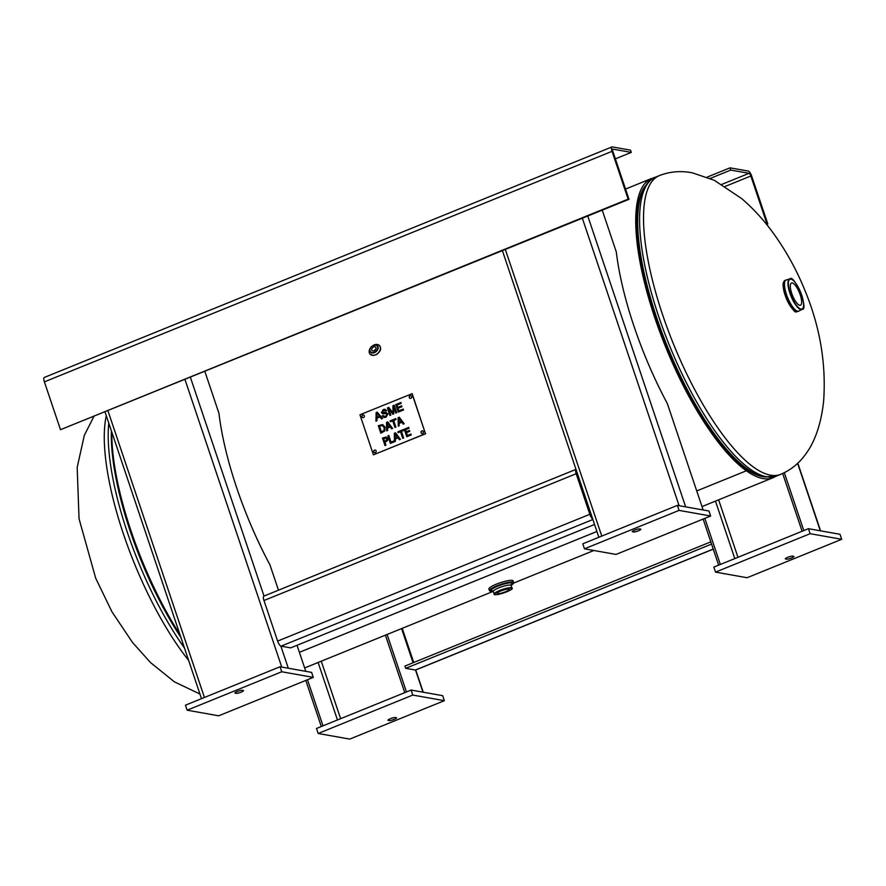 <?xml version="1.0" encoding="UTF-8"?>
<svg xmlns="http://www.w3.org/2000/svg" width="886" height="886" viewBox="0 0 886 886"><rect width="100%" height="100%" fill="white"/><g stroke="black" fill="none" stroke-linecap="round" stroke-linejoin="round"><path stroke-width="1.33" d="M111.824 432.18A161.474 50.369 67.9 0 0 179.891 634.409M775.793 476.291A161.474 50.369 -112.1 0 1 773.09 477.709A161.474 50.369 -112.1 0 1 746.355 470.787L696.739 490.944L746.355 470.787L745.901 468.893A159.325 49.694 67.9 0 0 763.477 476.734A159.325 49.694 67.9 0 1 762.281 476.557A159.325 49.694 67.9 0 1 665.652 345.23A159.325 49.694 67.9 0 1 645.362 185.883A159.325 49.694 67.9 0 0 658.287 325.782A159.325 49.694 67.9 0 0 745.901 468.882L746.355 470.787A161.474 50.369 -112.1 0 1 653.148 312.769A161.474 50.369 -112.1 0 1 651.564 178.485L625.549 189.061M299.39 652.306L596.898 531.478L299.39 652.317M792.228 282.955A11.983 3.743 -112.1 0 1 799.87 293.798A11.983 3.743 -112.1 0 1 800.501 305.227A11.983 3.743 -112.1 0 1 792.527 295.525A11.983 3.743 -112.1 0 1 791.475 283.011A11.983 3.743 -112.1 0 1 792.228 282.955M373.272 345.385A6.379 4.563 138.2 0 1 379.562 345.629A6.379 4.563 138.2 0 1 380.415 347.6A6.379 4.563 138.2 0 1 376.672 354.167A6.379 4.563 138.2 0 1 370.049 354.134A6.379 4.563 138.2 0 1 370.503 347.855M375.542 349.527A2.425 1.739 -41.8 0 0 374.368 350.579M371.732 349.693A2.425 1.739 138.2 0 1 373.15 347.201A2.425 1.739 138.2 0 1 375.675 347.212A2.425 1.739 138.2 0 1 375.022 350.125A2.425 1.739 138.2 0 1 372.054 350.446A2.425 1.739 138.2 0 1 371.732 349.693M489.471 590.652L488.917 589.013A12.758 2.337 -18.6 0 1 498.331 583.409A12.758 2.337 -18.6 0 1 512.252 580.374A12.758 2.337 -18.6 0 1 513.105 580.873L513.659 582.512A12.758 2.337 161.4 0 0 512.806 582.013A12.758 2.337 161.4 0 0 498.884 585.048A12.758 2.337 161.4 0 0 489.471 590.652L493.225 591.316A12.426 2.27 -18.6 0 1 495.219 586.975A12.426 2.27 -18.6 0 1 512.606 582.456A12.426 2.27 -18.6 0 1 511.067 585.303L513.659 582.512M497.533 593.664A6.412 1.174 -18.6 0 1 497.101 593.41A6.412 1.174 -18.6 0 1 502.805 590.253A6.412 1.174 -18.6 0 1 509.251 589.323A6.412 1.174 -18.6 0 1 504.522 592.136A6.412 1.174 -18.6 0 1 497.533 593.664M411.226 434.926L406.785 436.732L404.26 429.223L408.701 427.417L409 428.303L405.5 429.721L406.187 431.781L409.454 430.463L409.753 431.349L406.486 432.667L407.427 435.458L410.927 434.04L411.226 434.926M410.927 434.051L407.46 435.458M409.454 430.474L406.187 431.781M408.701 427.429L404.282 429.223L406.807 436.72M403.684 437.983L402.742 438.371L400.516 431.748L398.135 432.711L397.836 431.825L403.54 429.511L403.839 430.397L401.458 431.371L403.684 437.983M403.54 429.522L397.858 431.836L398.157 432.711M400.516 431.748L402.765 438.36M395.333 438.027L397.548 437.141L395.234 434.04L395.333 438.027L397.526 437.13L395.234 434.04M394.469 441.649L394.336 433.254L394.491 441.66L394.192 440.829L391.025 442.125L394.192 440.829M398.091 437.883L399.442 439.711L398.091 437.883L395.355 438.98L395.422 441.339L390.383 443.388L387.858 435.879L388.799 435.502L391.025 442.125M394.336 433.254L395.499 432.778L400.417 439.312L399.42 439.722M395.499 432.789L394.359 433.254M388.799 435.513L387.88 435.89L390.405 443.388M399.11 422.434L401.325 421.548L399.032 418.458L399.11 422.434L401.292 421.548L399.032 418.458M399.198 425.756L398.246 426.144L398.102 417.66L399.265 417.184L404.182 423.729L403.196 424.128L401.845 422.29L399.132 423.397L399.198 425.756M401.845 422.29L403.208 424.128M399.276 417.206L398.135 417.66L398.268 426.133M395.909 427.096L394.968 427.473L392.731 420.85L390.361 421.814L390.061 420.928L395.765 418.613L396.064 419.499L393.683 420.473L395.909 427.096M395.765 418.624L390.084 420.939L390.383 421.814M392.731 420.85L394.99 427.462M382.309 425.579L379.54 426.177L381.489 431.969L384.026 430.386L384.214 427.584L382.309 425.579L384.214 427.584M381.489 431.969L384.003 430.375L384.181 427.573M382.663 424.604L385.166 427.185L384.779 430.928L380.836 433.21L378.311 425.701L382.53 424.582M382.697 424.615L378.333 425.701L380.858 433.199M403.529 409.963L398.235 412.112L395.71 404.603L400.849 402.51L401.148 403.407L396.95 405.101L397.714 407.405L401.646 405.81L401.945 406.696L398.013 408.291L398.877 410.838L403.23 409.077L403.529 409.963M403.241 409.088L398.877 410.838M401.657 405.821L397.714 407.405M400.849 402.532L395.732 404.603L398.257 412.101M390.826 415.124L389.929 415.49L387.404 407.97L388.81 407.405L393.019 413.009L392.919 405.733L394.17 405.223L396.706 412.732L395.798 413.097L393.683 406.818L393.727 413.939L392.886 414.283L388.677 408.723L390.826 415.124M388.677 408.723L392.908 414.283M393.683 406.818L395.82 413.086M394.181 405.234L392.941 405.744L393.019 413.009M388.821 407.416L387.426 407.981L389.951 415.479M384.723 410.196L385.787 411.115L383.549 410.384L382.287 412.178L386.13 412.533L387.957 413.873L386.086 417.184L384.048 417.505L382.209 415.877L384.059 417.516M386.163 412.533L382.818 412.743M385.045 409.266L383.239 409.531L381.434 412.621L383.217 409.52L385.033 409.266L386.639 410.683L385.775 411.126M382.209 415.877L385.753 416.32L387.082 414.327L385.897 413.607L382.962 413.84L381.412 412.61L382.83 413.817M385.919 413.607L387.104 414.327L385.897 413.607L387.104 414.327L385.775 416.32L384.336 416.509M383.073 415.445L382.231 415.877M376.96 417.251L379.396 416.276L376.904 413.131L376.96 417.251L379.396 416.276L376.904 413.131M376.949 420.761L375.952 421.16L376.151 412.544L377.17 412.134L382.597 418.469L381.523 418.901L379.939 416.963L376.96 418.17L376.949 420.761M379.939 416.963L381.534 418.89M377.181 412.145L376.173 412.544L375.974 421.149M387.559 427.13L389.774 426.244L387.481 423.154L387.559 427.13L389.774 426.244M387.459 423.154L389.74 426.244M387.647 430.452L386.695 430.84L386.551 422.356L387.714 421.88L392.631 428.425L391.645 428.824L390.294 426.986L387.581 428.082L387.647 430.452M390.294 426.986L391.656 428.813M387.725 421.891L386.584 422.356L386.717 430.829M385.875 438.005L383.704 438.548L384.712 441.538L386.739 440.22L385.875 438.005L386.772 438.947M384.712 441.538L386.717 440.22L386.739 438.935M386.263 437.053L387.714 438.515L387.658 440.431L385 442.391L385.942 445.193L385 445.58L382.475 438.072L386.108 437.019M386.296 437.064L382.497 438.072L385.022 445.569M411.979 393.639L425.457 433.697L373.427 454.828L359.949 414.77L412.167 393.672L425.457 433.697M376.129 450.885A1.34 1.251 100.1 0 1 374.712 452.68A1.34 1.251 100.1 0 1 373.715 451.14A1.34 1.251 100.1 0 1 376.129 450.885M423.43 431.67A1.34 1.251 100.1 0 1 422.013 433.475A1.34 1.251 100.1 0 1 421.016 431.936A1.34 1.251 100.1 0 1 423.43 431.67M411.636 396.618A1.34 1.251 100.1 0 1 410.218 398.423A1.34 1.251 100.1 0 1 409.221 396.884A1.34 1.251 100.1 0 1 411.636 396.618M364.334 415.833A1.34 1.251 100.1 0 1 362.917 417.638A1.34 1.251 100.1 0 1 361.92 416.088A1.34 1.251 100.1 0 1 364.334 415.833M375.276 450.055A1.34 1.251 -79.9 0 0 374.811 452.702M422.578 430.851A1.34 1.251 -79.9 0 0 422.113 433.487M410.783 395.798A1.34 1.251 -79.9 0 0 410.318 398.434M363.481 415.013A1.34 1.251 -79.9 0 0 363.005 417.649M425.645 433.73L373.427 454.828M612.259 146.899L630.533 150.155L631.286 152.392L613.012 149.147A2.691 0.842 -112.1 0 0 612.846 149.158A2.691 0.842 -112.1 0 0 612.902 151.484L628.994 199.306L628.141 199.151L612.038 151.329A5.094 1.595 -112.1 0 1 611.938 146.932A5.094 1.595 -112.1 0 1 612.259 146.899M615.382 158.86L631.286 152.392M612.038 151.329L44.4 381.866L60.503 429.688L628.994 199.306M44.4 381.866A5.094 1.595 -112.1 0 1 44.3 377.458L611.938 146.932M60.503 429.688L628.141 199.151M751.705 176.159L767.808 223.981L766.944 223.826L750.852 176.004A2.691 0.842 -112.1 0 0 749.058 173.324L730.773 170.079L730.02 167.831L748.293 171.087A5.094 1.595 -112.1 0 1 751.705 176.159M766.623 224.457L767.808 223.981M766.324 224.08L766.944 223.826M710.229 178.429L730.773 170.079M707.117 177.134L730.02 167.831M703.141 509.971L667.269 403.385A161.883 50.491 -112.1 0 1 616.291 251.901L602.247 210.17M632.526 531.81A4.031 0.742 -18.6 0 1 632.261 531.655A4.031 0.742 -18.6 0 1 635.229 529.894A4.031 0.742 -18.6 0 1 639.626 528.931L640.578 529.097A4.031 0.742 -18.6 0 1 640.855 529.252A4.031 0.742 -18.6 0 1 637.876 531.024A4.031 0.742 -18.6 0 1 633.479 531.988L632.382 531.367M616.036 554.426L584.472 548.822L582.778 543.816L677.391 505.385L708.955 511L710.638 516.006L616.036 554.426M584.472 548.822L679.075 510.391L677.391 505.385M679.075 510.391L710.638 516.006M278.481 590.187L269.92 564.759A161.883 50.491 -112.1 0 1 218.942 413.275L204.899 371.544M297.031 645.307L305.792 671.344M235.178 693.184A4.031 0.742 -18.6 0 1 234.912 693.029A4.031 0.742 -18.6 0 1 237.88 691.257A4.031 0.742 -18.6 0 1 242.277 690.305L243.229 690.471A4.031 0.742 -18.6 0 1 243.506 690.626A4.031 0.742 -18.6 0 1 240.527 692.398A4.031 0.742 -18.6 0 1 236.141 693.361L235.034 692.741M218.687 715.799L187.123 710.195L185.44 705.19L280.042 666.759L311.606 672.374L313.29 677.38L218.687 715.799M187.123 710.195L281.726 671.765L280.042 666.759M281.726 671.765L313.29 677.38M803.801 530.57L784.32 472.692M802.107 531.257L782.659 473.478M703.141 519.052L718.657 565.146M704.835 518.365L720.351 564.46M793.635 556.308A4.031 0.742 -18.6 0 1 793.911 556.463A4.031 0.742 -18.6 0 1 790.943 558.235A4.031 0.742 -18.6 0 1 786.547 559.188L785.583 559.022A4.031 0.742 -18.6 0 1 785.317 558.867A4.031 0.742 -18.6 0 1 788.285 557.095A4.031 0.742 -18.6 0 1 792.682 556.131L793.635 556.308M747.097 577.727L715.523 572.112L810.136 533.693L841.7 539.297L747.097 577.727M841.7 539.297L840.017 534.291L808.442 528.687L713.839 567.106L715.523 572.112M808.442 528.687L810.136 533.693M406.452 691.944L387.104 634.465M404.758 692.63L385.41 635.151M305.792 680.426L321.308 726.52M307.486 679.739L323.002 725.833M396.297 717.682A4.031 0.742 -18.6 0 1 396.563 717.837A4.031 0.742 -18.6 0 1 393.594 719.598A4.031 0.742 -18.6 0 1 389.198 720.562L388.245 720.396A4.031 0.742 -18.6 0 1 387.968 720.24A4.031 0.742 -18.6 0 1 390.936 718.468A4.031 0.742 -18.6 0 1 395.333 717.505L396.297 717.682M349.748 739.101L318.174 733.486L412.787 695.067L444.351 700.671L349.748 739.101M444.351 700.671L442.668 695.665L411.104 690.061L316.49 728.48L318.174 733.486M411.104 690.061L412.787 695.067M263.973 600.52A5.094 1.595 -112.1 0 1 263.873 596.123L576 469.358A5.094 1.595 67.9 0 0 576.177 473.733L263.973 600.52L277.628 641.087L589.821 514.301A5.094 1.595 67.9 0 0 592.756 519.152M576.797 471.751A2.691 0.842 67.9 0 0 577.03 473.877L590.685 514.456A2.691 0.842 -112.1 0 0 591.948 516.771M594.55 524.479L290.708 647.876L281.039 646.16A5.094 1.595 -112.1 0 1 277.628 641.087M589.821 514.301L576.177 473.733M713.263 549.154L415.678 670.015A5.094 1.595 -112.1 0 1 415.357 670.037L405.699 668.321L711.569 544.093M405.699 668.321L404.935 666.073L710.816 541.855M413.729 662.506L402.222 628.329M776.723 475.937A161.208 50.28 67.9 0 1 766.611 476.79A161.208 50.28 67.9 0 1 663.824 330.965A161.208 50.28 67.9 0 1 655.407 177.222C650.08 178.252 645.196 184.587 640.744 196.205A159.956 49.893 67.9 0 0 667.346 346.371A159.956 49.893 67.9 0 0 752.978 472.559L764.751 476.989L776.723 475.937L780.666 474.342C791.043 469.979 799.593 462.946 806.326 453.233C814.312 442.324 821.278 424.527 823.67 400.561C826.184 363.515 820.004 326.989 805.152 290.973C797.212 271.26 787.2 252.831 775.106 235.676C765.316 221.755 754.207 209.417 741.803 198.674L714.304 180.301L692.42 172.848C680.836 170.588 669.816 171.519 659.35 175.616A161.208 50.28 67.9 0 0 667.767 329.359A161.208 50.28 67.9 0 0 770.554 475.184A161.208 50.28 67.9 0 0 780.666 474.342M180.866 637.333A159.956 49.893 -112.1 0 1 111.37 430.817M184.487 648.076A161.208 50.28 -112.1 0 1 108.79 423.165M188.64 660.435A161.208 50.28 -112.1 0 1 106.287 415.7M796.525 311.695A16.79 5.238 -112.1 0 1 785.816 296.5A16.79 5.238 -112.1 0 1 784.941 280.485L783.346 282.789C783.102 283.21 782.194 287.263 786.081 297.818C791.785 308.66 795.218 313.29 796.359 311.706L797.577 311.606A16.79 5.238 -112.1 0 1 796.525 311.695M783.623 282.202A16.457 5.139 67.9 0 0 786.203 298.095A16.457 5.139 67.9 0 0 795.44 311.285M786.203 279.976A16.79 5.238 67.9 0 0 786.103 280.009A16.79 5.238 67.9 0 0 786.978 296.024A16.79 5.238 67.9 0 0 797.688 311.219A16.79 5.238 67.9 0 0 798.74 311.13A16.79 5.238 67.9 0 0 798.84 311.086M797.577 311.606L798.939 311.041A16.79 5.238 -112.1 0 1 797.721 311.207A16.79 5.238 -112.1 0 1 786.912 295.747A16.79 5.238 -112.1 0 1 786.303 279.943L784.941 280.485M791.874 279.478A16.402 5.117 67.9 0 0 789.714 278.979A16.402 5.117 67.9 0 0 790.312 294.407A16.402 5.117 67.9 0 0 800.866 309.513A16.402 5.117 67.9 0 0 802.052 309.347A16.402 5.117 67.9 0 0 803.248 307.486M801.022 309.092A16.07 5.017 -112.1 0 1 788.507 285.757A16.07 5.017 -112.1 0 1 798.419 287.518A16.07 5.017 -112.1 0 1 801.022 309.092M370.005 350.402A4.386 3.145 138.2 0 1 375.442 345.097A4.386 3.145 138.2 0 1 376.151 350.989A4.386 3.145 138.2 0 1 370.005 350.402M369.85 350.668A4.718 3.378 -41.8 0 0 370.204 351.753A4.718 3.378 -41.8 0 0 375.11 352.318A4.718 3.378 -41.8 0 0 378.156 347.29A4.718 3.378 -41.8 0 0 377.181 345.529A4.718 3.378 -41.8 0 0 372.353 345.983A4.718 3.378 -41.8 0 0 369.85 350.668M510.48 585.092A9.403 1.717 -18.6 0 1 511.111 585.458L511.178 584.527L510.491 585.103A9.403 1.717 -18.6 0 0 500.225 587.329A9.403 1.717 -18.6 0 0 493.28 591.46L492.671 590.752L493.557 590.796M510.613 585.125A11.086 2.027 161.4 0 0 511.432 582.933A11.086 2.027 161.4 0 0 496.337 586.787A11.086 2.027 161.4 0 0 493.48 590.884M494.155 594.052C493.535 595.071 495.828 594.971 501.033 593.764C509.893 590.707 513.548 588.813 511.986 588.06A9.403 1.717 161.4 0 0 511.355 587.695A9.403 1.717 161.4 0 0 501.099 589.932A9.403 1.717 161.4 0 0 494.155 594.052L493.28 591.46M511.156 588.127A9.07 1.661 -18.6 0 1 501.985 593.487A9.07 1.661 -18.6 0 1 496.393 592.49A9.07 1.661 -18.6 0 1 511.156 588.127M725.224 186.403L750.852 176.004M721.868 184.366L749.058 173.324M679.097 505.696L582.357 218.244M587.783 216.04L685.653 506.858M505.341 249.531L601.782 536.096M633.102 530.847L633.479 531.988M281.748 667.069L185.008 379.618M190.435 377.414L264.017 596.057M280.862 646.115L288.304 668.232M107.992 410.905L204.433 697.47M235.754 692.221L236.141 693.361M820.314 530.792L797.621 463.356M734.815 558.59L715.467 501.111M718.624 499.826L737.972 557.305M786.547 559.188L786.159 558.047M422.965 692.165L415.523 670.049M413.075 662.772L401.568 628.595M337.466 719.964L318.118 662.484M321.275 661.2L340.623 718.679M389.198 720.562L388.81 719.421M592.878 519.517L281.039 646.16M415.357 670.037L713.241 549.065M304.651 667.955L493.247 591.361M513.647 583.077L593.875 550.494M702 506.582L773.09 477.709M655.407 177.222L659.35 175.616M199.948 694.037L174.42 681.855L150.509 662.573L132.512 642.472L111.957 611.794L95.71 578.248L79.042 518.753L77.182 467.443L84.292 435.414L93.783 416.675M798.939 311.041L802.052 309.347C809.306 310.632 794.133 273.109 789.714 278.979L786.303 279.943M370.049 354.134L373.36 355.474L376.55 354.566C379.673 352.174 381.002 349.937 380.537 347.833L379.562 345.629M370.204 351.753L369.827 350.612C369.085 349.904 370.99 343.99 377.181 345.529M511.986 588.06L511.111 585.458M502.417 250.716L598.858 537.281M105.069 412.09L201.51 698.655M797.81 463.179L820.58 530.836M401.79 628.495L413.297 662.684M415.755 669.982L423.231 692.21"/></g></svg>
